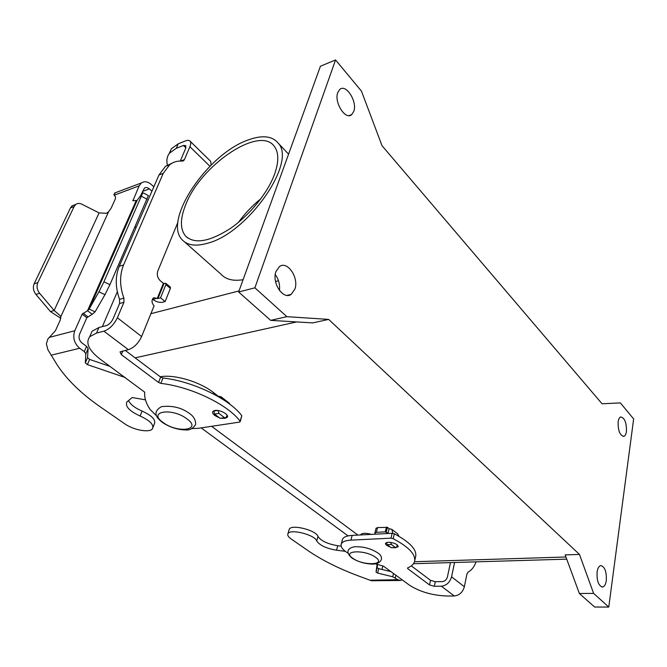 <?xml version="1.0" encoding="UTF-8"?>
<svg xmlns="http://www.w3.org/2000/svg" width="667" height="667" viewBox="0 0 667 667"><rect width="100%" height="100%" fill="white"/><g stroke="black" fill="none" stroke-linecap="round" stroke-linejoin="round"><path stroke-width="1" d="M191.988 428.589L198.341 428.306L239.511 422.111L240.028 421.127C227.981 404.694 191.037 386.76 160.872 383.383L158.579 382.474L121.327 354.636L120.018 351.884L128.372 349.675L103.927 331.191C109.48 329.173 113.965 324.696 117.384 317.767L123.945 302.293L123.904 298.124C119.61 286.118 119.501 275.054 123.587 264.941L163.232 173.37L169.71 164.707C173.337 161.939 177.472 160.739 182.116 161.106L183.625 160.68L184.417 159.613L189.887 146.707C190.92 144.197 191.004 142.371 190.137 141.221L210.33 160.997M240.212 421.602L241.829 415.774C229.857 399.258 193.055 381.299 162.948 377.989L160.664 377.08L125.238 350.4M219.176 417.6C214.215 415.699 212.081 413.682 212.748 411.539L214.832 410.488C219.852 409.446 229.448 414.682 227.28 417.259L225.146 418.326L222.603 418.351M394.164 547.757L398.241 546.723C397.524 544.164 394.164 542.655 388.161 542.188L385.493 543.246C385.284 544.547 386.852 545.789 390.22 546.973M294.864 289.17L291.137 294.389C283.292 300.325 271.494 282.791 275.971 271.494L279.44 266.575C287.427 260.355 299.2 277.889 294.864 289.17M337.769 92.555L339.686 89.52C345.956 83.35 357.587 101.634 353.785 111.356L351.717 114.599C345.573 120.61 333.842 102.326 337.769 92.555M618.151 421.752C618.567 419.043 619.418 417.45 620.702 416.958C624.704 417.85 626.613 422.686 626.438 431.482C626.021 434.242 625.162 435.868 623.845 436.36C619.851 435.434 617.95 430.565 618.151 421.752M597.098 571.961C597.707 568.201 598.908 566.075 600.717 565.591C604.811 566.616 606.67 571.602 606.295 580.557C605.694 584.392 604.477 586.551 602.626 587.027C598.541 585.951 596.698 580.924 597.098 571.961M163.232 173.37L158.988 174.979L119.26 266.275C115.166 276.363 115.266 287.377 119.56 299.333L119.593 303.493L113.023 318.909C111.322 322.353 109.088 324.587 106.32 325.604L98.924 327.514L92.088 331.216L90.128 335.743M207.762 243.188C247.757 233.066 296.823 162.598 278.381 143.338C272.319 135.901 262.198 134.809 247.999 140.037C207.537 153.935 162.665 220.477 182.199 239.812C187.452 245.456 195.973 246.582 207.762 243.188M274.579 174.17C267.725 192.996 249.408 215.483 230.115 228.639C209.28 241.863 194.414 244.322 185.518 236.018C180.015 229.156 180.073 218.743 185.684 204.777C200.5 165.249 260.138 124.696 274.554 146.698C278.848 152.818 278.856 161.981 274.579 174.17M602.059 403.785L382.024 145.714L361.464 91.137L335.559 59.938L320.427 66.225L238.636 292.013L270.685 320.368L312.698 322.895L328.656 319.401L579.473 554.427L565.166 554.894L579.356 593.505L594.664 607.045L608.771 607.062L633.65 418.918L620.352 402.901L602.059 403.785M180.273 161.039L185.676 148.366L185.801 145.606L183.433 145.464L176.288 148.299L169.443 153.21C166.867 156.678 166.233 160.789 167.534 165.541M190.137 141.221C189.211 140.17 187.619 140.087 185.368 140.954L178.231 143.805L171.386 148.741L169.101 153.685M238.503 222.319C244.881 213.457 252.334 205.619 260.847 198.783M128.372 349.675C133.925 347.774 138.344 343.397 141.612 336.543L154.094 305.836C151.509 302.826 151.351 300.142 153.627 297.765L157.937 298.524L160.555 297.824L165.875 284.659L165.866 283.35L163.39 283.342L160.355 280.807C157.529 277.989 156.67 274.771 157.762 271.135L177.947 222.169M103.927 331.191L96.523 333.066L89.695 336.735C85.309 342.963 88.911 350.517 100.492 359.388L144.722 392.196C144.189 397.599 146.023 403.393 150.225 409.58L156.562 415.908M152.435 299.124L152.96 299.516C156.211 301.859 159.388 302.776 162.506 302.268L165.124 301.567L170.393 288.427L170.302 287.06M211.139 165.057L210.68 161.347M158.988 174.979L165.466 166.333L172.078 163.148M371.377 534.384C365.683 532.841 362.098 532.95 360.622 534.717L360.622 534.717M348.082 535.901L201.159 427.881M102.351 326.63L117.325 291.796M243.096 279.698C233.292 281.291 225.996 279.523 221.202 274.395L184.626 241.963M211.597 426.305L357.912 535.092M279.44 290.462C280.098 284.634 278.706 279.331 275.263 274.546M160.555 297.824L165.124 301.567M335.559 59.938L254.894 287.819L286.877 316.675L270.685 320.368M254.894 287.819L238.636 292.013M286.877 316.675L328.656 319.401M579.473 554.427L593.613 593.397L579.356 593.505M593.613 593.397L608.771 607.062M375.621 563.857L383.517 566.208L409.538 585.226C419.977 591.879 432.549 595.481 447.257 596.023L454.277 595.973C459.363 595.381 462.723 592.304 464.357 586.735L466.933 574.02L468.142 572.028C471.511 570.36 474.162 566.967 476.096 561.847M454.577 562.489L451.567 576.822C449.875 582.449 446.473 585.576 441.354 586.21L434.3 586.301L435.301 581.707L442.346 581.591C444.897 581.265 446.59 579.706 447.432 576.905L450.467 562.614M342.271 540.22L342.555 539.178C343.655 536.985 346.857 535.726 352.151 535.393L392.146 533.292L394.33 533.783C410.497 542.421 417.542 550.267 415.483 557.32L414.807 560.238M411.322 565.874L430.523 580.34L435.301 581.707M348.057 553.201C342.53 549.741 340.278 546.632 341.304 543.855C342.396 541.687 345.598 540.445 350.9 540.137L390.962 538.169L393.146 538.661C409.363 547.282 416.441 555.077 414.39 562.073C413.423 564.507 411.155 566.45 407.587 567.909L407.662 568.601L429.515 584.934L434.3 586.301M137.119 200.392L89.153 309.038L95.073 311.831L92.221 314.282L87.535 310.705L89.153 309.038L98.958 291.796L103.91 281.799L142.838 192.713L137.043 200.459L132.941 200.759L139.136 185.86L114.132 195.248L113.899 194.472L115.449 192.721M139.136 185.86L141.429 182.916C144.481 180.982 147.766 181.516 151.284 184.492L153.835 186.818M151.918 191.212L149.358 188.894C147.607 187.419 145.981 187.16 144.464 188.111L140.754 195.364M129.131 216.6L129.581 217.459M135.176 226.763L135.951 227.914M145.456 399.833L132.208 397.532L126.88 401.959C125.021 406.428 129.44 411.114 140.128 416.025C149.967 420.56 154.094 424.787 152.51 428.698C149.858 433.058 133.592 430.182 124.812 423.845L101.142 407.47C81.357 393.813 66.592 379.448 56.837 364.374L47.916 349.758L46.365 343.797L47.857 339.044L55.428 330.699L60.205 320.193L60.789 316.758L59.922 315.433L60.73 316.366M136.218 200.575L87.535 310.705L82.149 314.165L74.787 330.749C72.545 337.56 74.17 343.405 79.673 348.257L84.292 351.626L85.86 353.793L85.301 362.89L87.385 364.607L125.379 377.58M114.132 195.248L115.516 196.84L115.358 198.891L111.206 208.037L108.596 211.747L60.789 316.758M110.155 366.45L89.611 359.421L87.535 357.704L88.136 348.541L86.577 346.365L81.983 342.988C79.248 340.562 78.439 337.652 79.548 334.259L86.843 317.709L92.221 314.282M99.083 212.89L81.791 204.185C79.556 203.127 77.555 203.202 75.805 204.419L74.12 206.512L70.46 207.896L34.15 283.775C32.7 287.402 33.3 290.962 35.943 294.447L50.425 311.547L54.135 310.488L99.083 212.89L106.503 213.298L108.596 211.747M70.46 207.896L72.144 205.811L74.662 204.852M59.922 315.433L54.135 310.488L39.636 293.313C36.985 289.812 36.385 286.243 37.836 282.6L74.12 206.512M60.814 318.326L50.425 311.547M153.018 427.355L154.377 423.787C155.978 419.843 151.876 415.599 142.071 411.055C134.784 407.904 130.265 404.394 128.514 400.517M221.744 398.691L220.935 396.682L218.251 396.24L213.54 392.588C200.442 382.141 175.863 374.554 161.506 376.555L160.18 376.713M227.155 415.299L225.738 417.859L224.496 417.642L218.893 413.382L218.017 410.538M230.073 404.419L229.123 403.035M213.815 410.764L214.524 414.082L220.127 418.317L225.246 417.934M148.382 195.573L109.922 284.692L104.969 294.672L95.073 311.831M382.916 565.883L381.916 569.435M402.159 579.831L400.55 580.473L397.84 579.715L392.721 576.772L377.622 573.07L376.038 572.103L377.097 564.282M345.289 551.309L336.535 550.217C326.33 548.457 319.735 545.373 316.733 540.97C314.874 534.692 289.711 528.439 287.919 533.783C287.277 535.251 288.344 536.96 291.104 538.919L308.071 550.667C321.819 560.072 338.519 568.459 358.154 575.829L371.427 580.74L399.766 580.49M289.044 529.965L289.236 529.306C291.054 523.903 316.158 530.14 317.992 536.46C320.977 540.895 327.555 543.98 337.744 545.723L341.137 546.14M376.046 528.339L377.555 527.58L387.452 527.364L389.136 528.673L391.846 529.381L392.846 533.333M377.58 564.415L377.13 567.675L378.706 568.651L390.962 571.644M398.991 536.31L397.624 533.867M388.536 533.483L385.251 531.857L376.355 532.333L374.887 532.933L375.471 534.167M390.687 542.346L391.387 544.48L395.389 547.524L395.99 547.682L396.857 546.59L397.274 544.856M387.961 533.45L389.136 528.673M395.798 547.69L391.179 547.699L387.168 544.664L386.468 542.479M375.704 557.404C365.274 549.375 341.079 550.417 352.71 558.212C362.848 565.941 386.86 565.274 375.704 557.404M186.877 418.809C202.676 430.048 177.922 433.658 163.257 422.595C146.932 411.556 171.686 407.229 186.877 418.809M184.417 159.613L180.699 161.039M160.872 383.383L162.948 377.989M158.579 382.474L160.664 377.08M240.028 421.127L241.829 415.774M123.587 264.941L119.26 266.275M121.327 354.636L122.853 350.95M178.231 143.805L176.288 148.299M123.945 302.293L119.593 303.493M96.523 333.066L98.924 327.514M123.904 298.124L119.56 299.333M185.876 147.832L183.433 145.464M157.179 298.241L152.835 299.416M164.024 283.525L157.937 298.524M209.938 166.25L189.887 146.707M117.384 317.767L141.612 336.543M157.304 298.341L163.39 283.342M165.875 284.659L170.393 288.427M278.498 280.732L275.529 281.491M239.028 290.929L150.9 313.698M296.648 321.928L135.118 357.845M565.941 556.987L414.515 561.722M451.567 576.822L464.357 586.735M454.277 595.973L441.354 586.21M390.962 538.169L392.146 533.292M393.146 538.661L394.33 533.783M407.662 568.601L407.845 567.809M429.515 584.934L430.523 580.34M350.9 540.137L352.151 535.393M149.358 188.894L142.488 191.437M132.783 200.167L133.425 200.734M49.241 337.41L74.787 330.749M37.836 282.6L34.15 283.775M39.636 293.313L35.943 294.447M79.673 348.257L51.092 355.211M140.128 416.025L142.071 411.055M213.715 411.047L217.35 410.455M214.524 414.082L218.893 413.382M220.127 418.317L224.496 417.642M84.292 351.626L86.577 346.365M82.149 314.165L86.843 317.709M85.86 353.793L88.136 348.541M85.301 362.89L87.535 357.704M87.385 364.607L89.611 359.421M161.181 377.405L161.506 376.555M213.115 393.788L213.54 392.588M83.067 313.131L87.752 316.683M141.512 196.331L147.174 199.241M103.91 281.799L109.922 284.692M98.958 291.796L104.969 294.672M369.918 580.232L397.84 579.715M395.248 577.83L395.865 575.229M316.733 540.97L317.992 536.46M392.721 576.772L393.505 573.503M377.622 573.07L378.706 568.651M376.038 572.103L377.13 567.675M391.179 547.699L395.389 547.524M387.168 544.664L391.387 544.48M386.268 532.149L387.452 527.364M385.251 531.857L386.435 527.072M376.355 532.333L377.555 527.58M336.535 550.217L337.744 545.723M351.901 558.004C357.779 561.722 364.566 563.757 372.261 564.099C380.807 564.415 384.976 557.629 377.872 552.951C370.744 548.432 362.956 546.381 354.51 546.79C349.458 547.59 344.139 551.084 351.792 557.929M162.381 422.403C157.254 418.309 151.409 412.481 161.456 406.653C172.436 405.361 181.874 407.712 189.787 413.707C193.688 416.375 195.648 419.927 195.656 424.362C193.23 428.447 189.937 430.307 185.768 429.94C177.497 429.748 169.735 427.264 162.473 422.469M182.5 161.114L183.625 160.68M291.137 294.389L287.068 295.389M278.381 143.338L288.578 154.144M185.518 236.018L187.76 238.019M171.386 148.741L169.443 153.21M169.71 164.707L165.466 166.333M165.866 283.35L170.377 287.118M566.733 559.146L413.498 563.715M89.695 336.735L92.088 331.216M341.304 543.855L342.555 539.178M114.724 192.996L141.429 182.916M75.805 204.419L72.144 205.811M220.935 396.682L229.373 403.235M142.838 192.713L148.466 195.614M137.043 200.459L88.961 309.355M391.846 529.381L397.899 534.075M287.919 533.783L289.236 529.306M374.887 532.933L376.08 528.189M623.845 436.36L623.186 436.426M227.28 417.259L227.514 416.583M602.626 587.027L601.993 587.035M351.717 114.599L348.991 115.599"/></g></svg>
